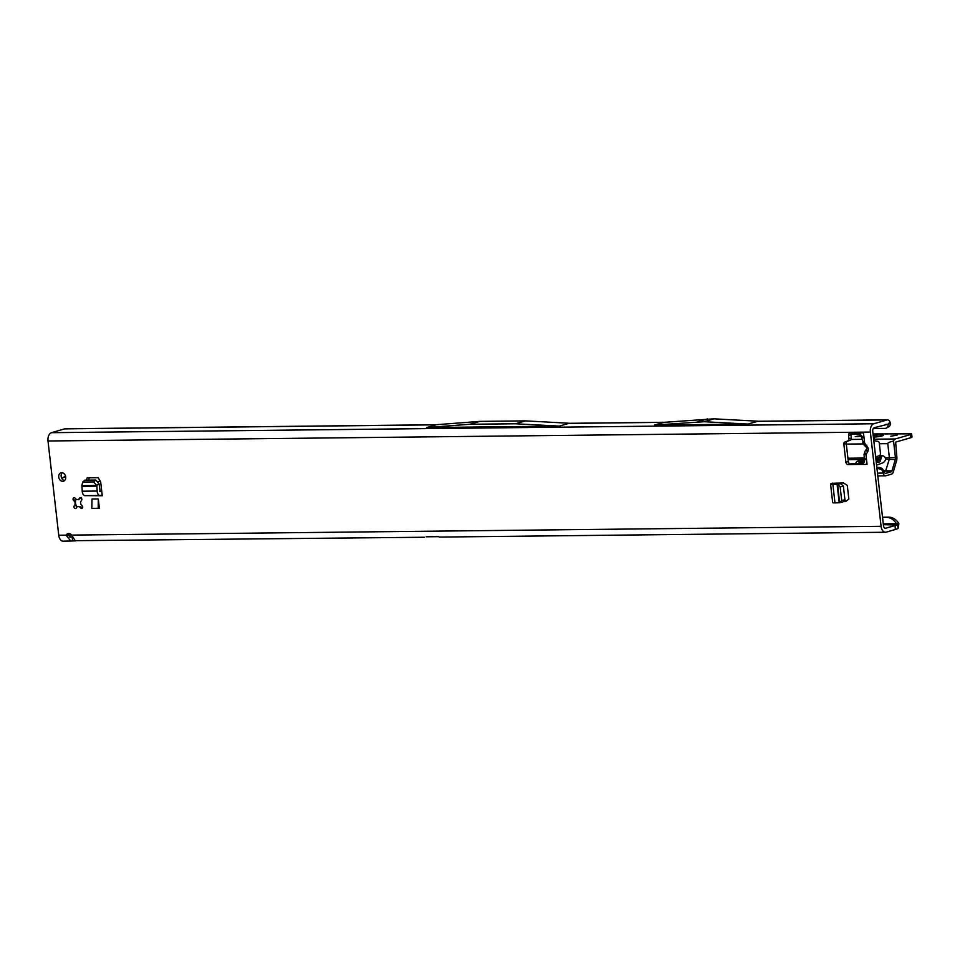 <?xml version="1.0" encoding="UTF-8"?>
<svg xmlns="http://www.w3.org/2000/svg" width="960" height="960" viewBox="0 0 960 960"><rect width="100%" height="100%" fill="white"/><g stroke="black" fill="none" stroke-linecap="round" stroke-linejoin="round"><path stroke-width="1.44" d="M864.168 454.224L865.92 454.308L867.636 452.064A4.152 2.244 -142.5 0 1 866.832 448.824L866.964 448.224M81.828 499.164A1.596 1.248 73.9 0 1 81.624 500.232L80.484 502.056A3.588 2.808 73.9 0 1 80.724 503.064A3.588 2.808 73.9 0 1 80.724 504.084L82.26 505.884A1.596 1.248 73.9 0 1 80.724 508.116L79.08 506.472A3.588 2.808 73.9 0 1 78.876 506.544A3.588 2.808 73.9 0 1 77.448 506.496L76.176 508.164A1.596 1.248 73.9 0 1 74.136 505.968L75.264 504.144A3.588 2.808 73.9 0 1 75.036 502.116L73.488 500.316A1.596 1.248 73.9 0 1 75.024 498.084L76.68 499.728A3.588 2.808 73.9 0 1 76.884 499.656A3.588 2.808 73.9 0 1 78.312 499.704L79.584 498.036A1.596 1.248 73.9 0 1 81.828 499.164M64.572 480.588A4.38 3.432 73.9 0 1 61.14 476.352A4.38 3.432 73.9 0 1 62.292 472.74M58.752 477.048A4.38 3.432 73.9 0 1 61.02 472.8A4.38 3.432 73.9 0 1 65.712 476.976A4.38 3.432 73.9 0 1 63.456 481.224A4.38 3.432 73.9 0 1 58.752 477.048M68.412 534.456L66.036 535.152A4.788 3.744 73.9 0 1 67.884 533.664A4.788 3.744 73.9 0 1 71.688 535.092L75.324 540.924A4.788 0.636 -6.5 0 0 74.148 540.888A4.788 0.636 -6.5 0 0 72.588 540.96L72.144 537.036L70.776 537.096L68.412 534.456A4.788 3.744 73.9 0 1 69.156 533.58M72.744 537A4.788 0.636 -6.5 0 0 72.144 537.036L69.792 537.06M866.736 448.956L865.224 450.936A4.152 2.244 37.5 0 0 865.104 451.068L864.06 454.368L864.456 461.532L862.356 464.4L867.06 464.352L865.92 454.308A4.152 2.244 37.5 0 1 865.104 451.068L866.82 448.824M862.5 464.376L848.076 464.556A2.388 1.872 73.9 0 1 845.916 462.216L843.864 444.24A2.388 1.872 73.9 0 1 845.016 441.948L847.788 440.964A2.388 1.872 -106.1 0 0 848.928 438.672L848.568 435.456A2.388 1.872 73.9 0 1 850.2 433.08L858.768 432.984L860.388 433.788L864.192 445.212A4.152 1.5 134.6 0 1 864.624 442.98C862.476 442.62 862.152 442.26 863.652 441.888M867.636 452.064L868.512 448.608L864.624 442.98L863.484 432.936L858.768 432.984M890.04 422.076A4.788 2.916 -90.6 0 0 887.556 419.856A4.788 2.916 -90.6 0 0 887.064 419.928L873.84 423.768A7.176 4.368 -90.6 0 0 870.348 432.072L881.088 526.308A7.176 4.368 -90.6 0 0 885.456 532.248A7.176 4.368 -90.6 0 0 886.188 532.14L895.44 529.452L894.996 525.528L885.744 528.204A3.192 1.944 -90.6 0 1 885.42 528.264A3.192 1.944 -90.6 0 1 883.476 525.624L872.736 431.388A3.192 1.944 -90.6 0 1 874.284 427.692L888.012 424.212L890.04 422.076L890.328 423.168A4.788 3.624 61.9 0 1 888.708 426.828L886.404 428.064A4.788 3.624 -118.1 0 0 888.036 424.404L890.328 423.168M72.588 540.96L63.108 541.164A7.176 4.368 89.4 0 1 58.74 535.224L48 440.988A7.176 4.368 89.4 0 1 51.492 432.684L64.716 428.856A4.788 2.916 89.4 0 1 65.208 428.784L436.332 424.752M99.672 491.208L101.232 491.184A4.788 2.916 -90.6 0 1 101.724 491.112L100.668 481.932L98.22 477.72L87.228 477.84L86.424 480.156M101.724 491.112L102.252 495.756L87.252 495.636M98.304 498.948L99.384 508.368L91.86 508.38L91.98 499.02L98.304 498.948L98.184 508.308L99.384 508.368M832.488 483.288L843.6 483L847.296 485.412L848.844 499.044L845.712 501.54L843.276 501.564M88.572 480.132L89.388 477.816M863.46 463.728L850.464 463.86A2.388 1.872 73.9 0 1 848.304 461.532L846.252 443.556A2.388 1.872 73.9 0 1 847.404 441.264L850.176 440.268A2.388 1.872 -106.1 0 0 851.316 437.976L850.956 434.772A2.388 1.872 73.9 0 1 851.34 433.068M76.764 507.396A1.596 1.248 73.9 0 1 76.308 506.304L75.744 504A3.588 2.808 -106.1 0 1 75.516 501.972L75.036 502.116M73.488 500.316L75.336 499.788L75.432 498.612A1.596 1.248 73.9 0 1 75.42 498.468M843.924 500.892L846.564 500.856M863.484 432.936L864.012 437.652C861.876 437.628 861.576 437.364 863.088 436.86M865.584 458.844C864.072 459.348 864.384 459.612 866.52 459.636L867.06 464.352M873.156 435.12A2.388 1.452 -90.6 0 1 874.152 436.968L874.392 439.092A2.388 1.452 89.4 0 0 875.712 441.06L877.992 441.384A2.388 1.452 -90.6 0 1 879.312 443.352L880.416 453A2.388 1.452 -90.6 0 1 879.252 455.772L875.628 456.828M424.464 537.24L75.3 540.684M426.144 536.796L438.636 536.664A7.176 4.368 89.4 0 0 440.124 537.072L885.456 532.248M882.516 517.224L888.48 517.152A15.948 12.648 86.8 0 1 898.884 523.596L896.46 523.728L897.612 524.532A15.948 2.112 173.5 0 1 894.996 525.528M67.872 535.824L71.424 534.804M888.48 517.152L886.056 517.296A15.948 12.648 86.8 0 1 896.46 523.728L897.612 524.532L898.056 528.456A15.948 2.112 173.5 0 1 895.44 529.452M886.404 428.064A4.788 3.624 -118.1 0 1 885.084 428.388L873.288 428.52M888.012 424.212L885.564 424.428M569.328 423.312L664.056 422.28M525.468 420.888L515.544 423.768L469.836 424.26L426.708 427.56L436.548 424.692L479.76 421.392L525.468 420.888L569.328 423.252M469.836 424.26L479.76 421.392M515.544 423.768L559.32 426.12L568.992 423.348M704.088 421.716L654.468 425.076L747.864 424.068L704.088 421.716L714.012 418.836L663.888 422.352L568.776 423.384M757.812 421.272L747.864 424.068M757.884 421.272L887.556 419.856M426.708 427.56L559.32 426.12M654.468 425.076L663.888 422.352M70.812 541.08L66.036 535.152L58.74 535.224M883.368 524.676L897.672 525.036L896.976 524.076M898.884 523.596L898.056 528.456M886.056 517.296L882.528 517.332M77.448 506.496L77.928 506.352A3.588 2.808 -106.1 0 0 79.14 506.46M79.08 506.472L82.572 507.588L80.724 508.116M78.312 499.704L81.42 497.496M75.336 499.788L75.516 501.972M714.012 418.836L757.872 421.2M697.596 421.776L707.52 418.908M866.856 445.176A4.152 1.5 134.6 0 0 866.424 447.408L864.192 445.212M85.656 495.588A4.788 2.916 -90.6 0 1 85.176 495.66A4.788 2.916 -90.6 0 1 82.224 491.208L97.152 491.052L96.9 486.12A1.596 0.972 89.4 0 0 96.816 485.544L98.808 483.612L95.76 480.048L84.78 480.168L82.656 482.04L81.876 485.712L96.672 485.484L93.636 481.92L95.76 480.048M96.816 485.544L98.808 483.612M93.636 481.92L82.656 482.04M96.9 486.12L81.972 486.276L82.224 491.208M101.232 491.184L99.984 491.508M98.988 483.84A5.58 3.396 89.4 0 1 99.324 485.844L100.14 491.496M97.152 491.052A4.788 2.916 89.4 0 0 100.104 495.504A4.788 2.916 89.4 0 0 100.584 495.432L102.252 495.756M98.184 508.308L91.86 508.38M836.208 483.084A4.788 0.636 173.5 0 1 835.776 483.216L839.124 483.54A5.58 0.744 173.5 0 1 840.66 483.552L843.396 486.192L844.944 499.824L842.904 501.948L839.652 502.62L841.704 500.496L844.944 499.824M832.464 483.12L831.528 483.576A4.788 0.636 -6.5 0 0 830.568 484.068A4.788 0.636 -6.5 0 0 832.872 484.344L834.984 502.884L839.628 502.752L837.576 484.368L840.828 483.696M839.628 502.752L842.904 501.948M841.704 500.496L840.144 486.852L843.396 486.192M840.144 486.852L837.516 484.224L840.66 483.552M839.196 502.752L837.084 484.212L832.872 484.344M834.984 502.884A4.788 0.636 173.5 0 1 832.68 502.608L830.568 484.068M873.696 435.624A6.384 0.84 173.5 0 1 880.824 434.868A6.384 0.84 173.5 0 1 883.344 435.252A6.384 0.84 173.5 0 1 874.164 437.052M897.156 435.084L890.676 436.248L897.156 435.084M861.888 436.296L855.252 436.632L861.624 435.468M884.268 471.06L885.624 471.048L884.352 471.408L884.544 472.32A1.596 0.972 89.4 0 0 885.396 473.424A1.596 0.972 89.4 0 0 885.636 473.4L891.276 471.768A1.596 0.972 89.4 0 0 891.984 470.892L895.284 459.528A3.192 1.944 89.4 0 0 895.44 457.572L893.556 441.096A3.984 2.424 -90.6 0 1 895.284 438.972L910.368 434.604A6.384 0.84 -6.5 0 0 911.64 433.932A6.384 0.84 -6.5 0 0 911.58 433.836L873.024 433.944M860.652 434.076L850.944 434.184M893.556 441.096C889.668 441.924 887.748 442.776 887.784 443.652L879.36 443.736M882.972 472.152L884.352 471.408L882.036 468.42L879.396 467.472L877.644 468.408L880.5 469.236A3.192 2.412 61.9 0 1 882.972 472.152L883.164 473.064A3.984 2.424 89.4 0 0 885.504 475.812A3.984 2.424 89.4 0 0 885.912 475.752L891.552 474.12A3.984 2.424 89.4 0 0 893.292 471.948L896.592 460.572A5.58 3.396 89.4 0 0 896.868 457.164L895.644 442.116L910.728 437.748A6.384 0.84 -6.5 0 0 912 437.076L911.64 433.932M891.276 471.768L885.624 471.048L889.272 459.24A2.388 1.452 89.4 0 0 889.392 457.776L887.784 443.652M876.252 462.276L878.772 462.24A1.596 1.128 -51.4 0 0 880.452 460.8A4.38 3.12 128.6 0 1 880.464 460.752L881.22 457.332L879.312 457.884A4.38 3.432 73.9 0 1 881.34 455.844A4.38 3.432 73.9 0 1 885.3 457.812L885.672 459.276A4.38 3.12 128.6 0 1 882.252 463.068L877.548 464.796A6.384 4.536 128.6 0 1 876.576 465.072M855.732 463.812A2.388 1.704 128.6 0 1 858.36 461.052L864.6 460.98M876.096 460.86L877.02 460.848A1.596 1.128 -51.4 0 0 878.7 459.396A4.38 3.12 128.6 0 1 878.712 459.348L880.464 460.752M876.84 467.448L879.396 467.472M65.652 476.556L64.404 477.228L65.736 477.216M876.948 468.42L877.644 468.408M63.264 477.396A3.192 2.412 61.9 0 1 63.492 477.24A3.192 2.412 61.9 0 1 63.744 477.132L65.64 476.46M857.976 463.776A2.388 1.704 128.6 0 1 860.112 462.444L864.096 462.408M881.22 457.332A4.38 3.432 73.9 0 1 882.348 455.748M875.928 459.384L878.712 459.348L879.312 457.884L875.76 457.92M63.492 477.24L61.692 478.212A3.192 2.412 61.9 0 1 61.908 478.116L64.404 477.228M868.512 448.608L866.424 447.408M71.688 535.092L881.088 526.308M870.348 432.072L48 440.988M885.744 528.204L885.096 528.216M848.568 435.456L850.956 434.772M848.928 438.672L851.316 437.976M847.788 440.964L850.176 440.268M845.016 441.948L847.404 441.264M843.864 444.24L846.252 443.556M845.916 462.216L848.304 461.532M848.076 464.556L850.464 463.86M873.84 423.768L51.492 432.684M887.064 419.928L757.284 421.344M436.152 424.824L64.716 428.856M896.46 523.728L883.272 523.872M74.136 505.968L75.984 505.44M79.584 498.036L80.784 497.676M895.284 438.972L874.404 439.2M862.356 439.332L851.076 439.452M863.196 443.916L846.312 444.096M891.984 470.892L884.112 470.628M885.672 459.276L895.284 459.528M848.088 459.684L864.636 459.504M895.44 457.572L885.3 457.812M864.48 458.04L847.92 458.22M882.036 468.42L880.5 469.236M878.7 459.396L880.452 460.8M877.02 460.848L878.772 462.24M858.36 461.052L860.112 462.444M883.164 473.064L877.488 473.124M100.452 481.548L97.08 481.584M63.744 477.132L61.908 478.116M910.368 434.604L910.728 437.748M85.176 495.66L100.104 495.504M99.12 484.344L100.944 484.32M877.812 475.896L885.504 475.812"/></g></svg>
